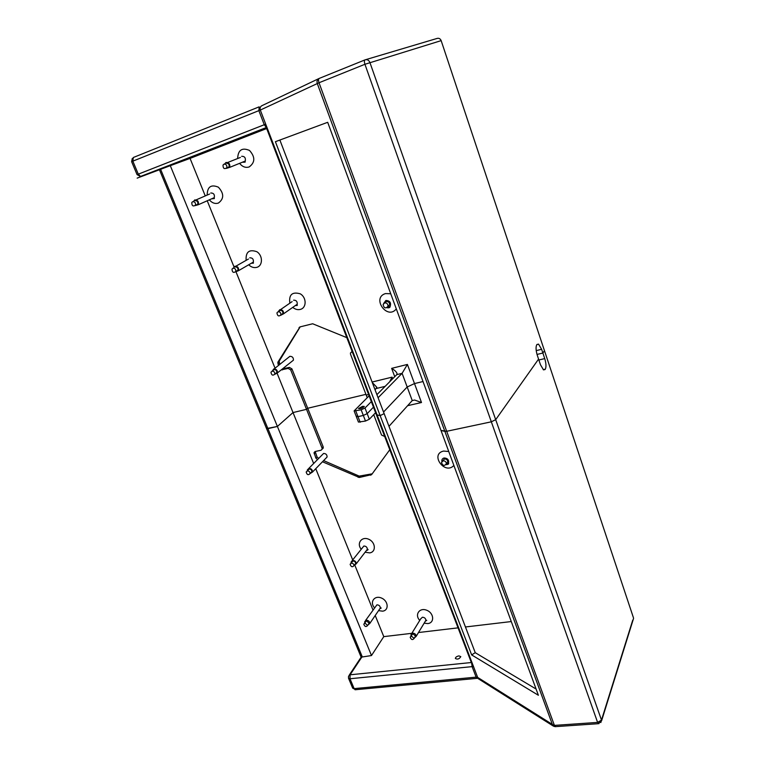 <?xml version="1.0" encoding="UTF-8"?>
<svg xmlns="http://www.w3.org/2000/svg" width="765" height="765" viewBox="0 0 765 765"><rect width="100%" height="100%" fill="white"/><g stroke="black" fill="none" stroke-linecap="round" stroke-linejoin="round"><path stroke-width="1.15" d="M308.783 468.438L323.585 453.463C325.919 453.521 327.085 454.697 327.085 457.011L325.708 458.436M310.141 473.545L312.493 472.053C312.474 469.7 311.269 468.486 308.888 468.409L307.377 469.873L307.348 470.829M307.253 470.924L309.146 469.05C310.934 469.108 311.833 470.016 311.852 471.785L310.8 472.866M307.329 470.905L306.191 471.995C306.937 474.836 308.219 475.381 310.045 473.65C310.026 471.871 309.127 470.963 307.329 470.905M471.718 663.523L472.101 666.631L472.913 666.64L376.409 414.859L377.088 414.888L376.409 414.859L265.092 124.408L137.069 174.64L140.645 176.581L138.293 174.143L132.842 161.157L131.628 161.692L137.069 174.64M555.839 726.607L477.656 677.388L377.088 414.888L380.138 415.634L384.145 413.626L475.247 652.688L536.083 689.035M376.906 394.654L396.767 374.64L402.094 373.33L407.181 386.994L414.487 383.571L407.181 386.994L383.533 412.039L407.181 386.994L412.239 400.564L388.983 426.325M446.052 464.613L448.529 463.055C449.065 459.87 447.582 458.178 444.092 457.986C442.371 458.484 441.635 459.641 441.883 461.458L441.902 461.505M352.168 351.613L350.447 353L350.542 354.281L366.215 395.094L368.615 394.52L366.215 395.094L367.219 397.714M373.722 414.649L381.553 435.055L384.699 436.48M392.703 436.088L394.979 442.055M389.777 449.734L371.608 474.635L359.349 477.475L322.476 461.764M317.485 459.583L315.897 458.12L314.042 452.574L315.142 451.522L321.013 450.25L322.132 449.17L322.027 447.994L306.526 409.342L307.712 408.271L365.928 394.348L307.712 408.271L291.934 368.893L289.38 367.401L282.467 368.902M375.223 615.509L383.781 636.633L371.494 655.548L277.399 426.449L293.024 412.565L306.526 409.342L290.7 369.897L288.137 368.395L281.214 369.897M277.179 373.454L313.65 463.494M315.754 468.696L352.694 559.884M354.874 565.259L372.918 609.82M383.781 636.633L411.828 633.315M418.484 632.531L458.044 627.855M465.455 626.975L511.278 621.553M414.601 400.028L412.22 400.583L414.601 400.028L421.496 402.514L414.487 383.571L423.016 381.534L414.487 383.571L407.401 364.436L391.632 368.367L394.75 376.676M354.262 565.325L356.261 563.786C356.136 561.644 354.95 560.525 352.703 560.42L351.125 561.912L351.183 562.906M367.994 624.948L369.791 623.475C369.638 621.457 368.472 620.377 366.292 620.233L364.723 621.687L364.819 622.691M414.458 637.895L416.208 636.298C415.997 634.319 414.802 633.267 412.641 633.143L410.968 634.73L411.111 635.753M471.336 662.528L350.093 674.797L348.534 676.183L348.496 678.173L349.997 678.756L350.093 674.797L362.161 656.571L267.932 428.658L266.545 428.572L266.88 428.075M348.572 678.354L352.627 688.022L354.138 688.624L349.997 678.756L472.101 666.631L476.126 677.14L354.138 688.624L355.075 689.753L476.987 678.354L476.126 677.14L477.656 677.388L478.804 678.631M355.782 689.686L352.694 688.184M361.137 657.154L371.494 655.548M159.483 169.859L266.545 428.572L277.399 426.449L170.289 165.67L190.064 158.403L205.259 195.917M600.821 722.552L601.491 720.085L597.608 722.409L598.985 723.633M632.731 620.176L601.491 720.085L495.691 419.669L491.331 421.811L495.691 419.669L538.57 359.11L537.307 355.352C535.854 350.437 535.672 346.889 536.772 344.709L538.531 344.107L541.63 349.318L542.873 353.038L544.489 350.762L633.468 617.824M319.139 78.441C317.255 79.455 316.634 81.138 317.274 83.49L444.876 431.393L441.003 430.446L538.378 695.261L471.632 654.897L275.4 141.697L327.688 122.304L441.003 430.446L446.693 431.297L444.876 431.393L552.579 725.029L554.166 726.492M356.528 416.074L356.28 416.504L358.001 416.667L363.327 415.443L367.171 413.636L373.463 407.171L367.171 413.636L365.001 408.013L361.157 409.82L354.109 410.92L369.113 395.821M441.156 40.631L544.489 350.762L542.873 353.038L537.02 354.434L542.873 353.038L544.737 358.603C546.162 363.413 546.353 366.942 545.302 369.189L543.504 369.858L540.463 364.752L538.57 359.11L495.691 419.669L369.878 62.424C368.826 60.119 367.21 59.259 365.039 59.871C364.207 60.378 364.178 61.85 364.934 64.279L441.156 40.631C440.286 38.652 438.9 37.925 436.987 38.46L365.641 59.689M322.218 449.084L323.279 448.022L323.174 446.837L307.712 408.271L306.526 409.342L293.024 412.565L277.399 426.449L267.932 428.658L160.66 169.419M318.642 458.417L317.054 456.954L315.18 451.513M372.201 473.822L359.196 476.107L323.614 460.587M356.337 416.657L358.441 422.079L365.498 421.046L369.332 419.239L367.171 413.636L363.327 415.443L365.498 421.046M375.586 412.708L369.332 419.239M471.632 654.897L475.247 652.688M458.952 655.892L460.807 656.638C459.287 659.057 457.46 659.66 455.347 658.455C455.548 657.202 456.753 656.341 458.952 655.892M266.22 127.353L264.269 124.733L258.876 110.667L259.163 106.832L133.33 157.494L132.842 161.157L260.31 110.064L319.024 82.754L446.693 431.297L491.331 421.811L597.608 722.409L554.415 725.392L446.693 431.297L491.331 421.811L364.934 64.279L319.024 82.754C318.269 80.392 318.345 78.938 319.234 78.413L364.934 59.909M442.658 460.96L444.455 458.981C446.473 458.952 447.573 459.908 447.755 461.85L446.578 463.447M364.427 623.255L366.54 620.826L369.16 623.255L368.529 624.163M350.906 563.26L352.952 561.022C354.635 561.108 355.524 561.95 355.62 563.556L354.845 564.56M410.776 636.298L412.88 633.736L415.548 636.107L414.965 637.063M443.059 460.836L441.462 462.548C442.792 465.866 444.427 466.258 446.368 463.724C446.186 461.773 445.077 460.807 443.059 460.836M364.982 623.083L363.796 624.173C364.752 626.736 366.024 627.185 367.611 625.521L364.982 623.083M351.317 563.136L350.131 564.264C351.039 566.942 352.321 567.41 353.994 565.67C353.899 564.063 353.009 563.222 351.317 563.136M411.446 636.069L410.183 637.255C411.274 639.836 412.584 640.229 414.133 638.44L411.446 636.069M274.205 368.864L289.858 356.327C292.354 356.337 293.54 357.628 293.406 360.191L291.57 361.654M274.75 374.324L277.427 372.909C277.552 370.279 276.328 368.959 273.774 368.931L272.206 371.14M272.378 371.121L274.052 369.61C275.964 369.629 276.882 370.623 276.787 372.593L275.39 373.703M272.063 371.168L270.973 372.23C271.508 375.252 272.789 375.892 274.807 374.161C274.893 372.192 273.985 371.188 272.063 371.168M378.053 397.647L378.484 397.341L377.891 397.217M279.875 140.033L384.145 413.626L380.138 415.634L377.088 414.888L260.31 110.064C259.718 107.98 260.291 106.498 262.032 105.627L318.718 78.652M407.401 364.436L402.094 373.33L378.484 397.341M387.033 307.654L390.16 306.44C391.298 302.663 389.863 300.674 385.876 300.463L383.609 303.514M190.064 158.403L266.669 128.549L190.064 158.403L140.645 176.581L266.287 127.535M207.229 200.774L233.985 266.842M236.079 272.015L275.046 368.195M278.489 365.498L277.925 362.132L299.976 326.904L312.656 323.767L346.822 337.652M356.873 342.06L359.263 348.333M396.767 374.64L397.045 373.597C396.586 371.991 394.788 370.25 391.632 368.367M389.653 381.811L392.091 377.145L372.106 382.031M372.316 382.586L376.839 387.291L375.089 389.882M280.688 315.304L283.538 313.822C283.71 311.039 282.467 309.653 279.799 309.672L278.192 311.738M235.582 271.871L238.565 270.657C238.89 267.721 237.666 266.249 234.903 266.249L233.392 268.132M195.199 205.603L198.355 204.704C198.89 201.539 197.695 199.942 194.759 199.923L193.354 201.587M226.344 168.396L229.682 167.363C230.236 164.064 228.993 162.438 225.981 162.486L224.547 164.045M140.062 176.638L266.363 127.745M253.55 132.871L258.168 131.121L253.55 132.871M354.166 411.063L356.28 416.504L358.001 416.667L363.327 415.443L361.157 409.82M352.015 351.212L351.671 351.737L352.082 351.384M279.751 364.503L279.187 361.147L300.186 326.837M371.331 401.615L365.001 408.013M362.6 406.311L364.331 406.454C362.38 408.214 360.449 408.902 358.536 408.529L362.6 406.311M226.287 163.241C228.544 163.213 229.471 164.437 229.06 166.904L226.832 167.803M195.056 200.66C197.255 200.679 198.154 201.874 197.753 204.245L195.83 205.087M235.19 266.956C237.265 266.956 238.183 268.066 237.934 270.274L236.165 271.298M278.632 311.709L280.086 310.38C282.075 310.361 283.012 311.403 282.887 313.497L281.204 314.673M384.833 302.864L386.268 301.534C388.496 301.429 389.624 302.529 389.653 304.833L387.903 306.574M223.982 164.159L223.026 165.049C223.017 168.491 224.269 169.419 226.765 167.831C227.176 165.355 226.249 164.131 223.982 164.159M192.704 201.683L191.814 202.486C191.795 205.775 192.99 206.703 195.41 205.278C195.811 202.897 194.912 201.702 192.704 201.683M233.009 268.199L231.996 269.156C232.264 272.369 233.516 273.162 235.763 271.527C236.012 269.318 235.094 268.209 233.009 268.199M278.058 311.776L276.94 312.875C277.437 316.05 278.747 316.729 280.87 314.903C280.994 312.799 280.057 311.757 278.058 311.776M384.604 302.911L383.074 304.585C384.059 308.295 385.703 308.84 387.998 306.23C387.97 303.906 386.841 302.806 384.604 302.911M256.61 131.752L253.55 132.871L256.61 131.752M170.289 165.67L137.155 178.13L266.354 127.707M209.438 150.303L205.163 151.967L209.438 150.303M184.298 160.105L180.387 161.635L184.298 160.105M448.749 451.513L443.614 451.063C429.538 454.085 444.809 475.428 453.875 465.455M407.573 405.699L421.496 402.514M365.115 552.225L369.724 552.885C376.351 552.005 375.653 542.136 368.701 539.249C361.845 536.102 356.394 543.217 361.08 549.079M424.145 623.179L427.826 623.571C434.807 622.901 433.994 612.937 426.679 610.231C419.44 607.257 414.353 614.859 419.765 620.396M378.551 610.633L382.586 611.168C389.222 610.47 388.419 600.821 381.439 598.029C374.534 594.988 369.438 602.093 374.401 607.687M352.158 560.573L363.853 546.028C366.062 546.114 367.229 547.214 367.334 549.318L366.32 550.647M365.565 620.472L376.925 604.838C379.058 604.962 380.195 606.023 380.339 608.003L379.517 609.208M411.742 633.449L420.74 618.818L422.395 617.25C424.518 617.355 425.675 618.378 425.876 620.329L425.111 621.591M477.609 678.287L553.219 726.004L555.218 726.654L598.373 723.7L601.625 720.668L633.573 618.35M360.172 422.251L355.821 411.063M544.737 358.603L538.866 359.99M322.027 447.994L323.174 446.837M314.147 453.769L315.304 452.612M315.897 458.12L317.054 456.954M358.125 477.322L359.196 476.107M359.349 477.475L360.42 476.26M370.662 475.228L371.714 474.004M545.072 369.524L543.542 369.878M545.302 369.189L543.236 369.667M390.733 293.75L385.493 293.578C371.245 297.834 387.32 320.535 396.299 308.888M392.694 378.752L392.091 377.145M248.711 264.786C251.264 267.253 254.009 268.094 256.954 267.31C262.969 265.579 262.921 255.443 256.81 251.695C249.151 249.074 245.594 251.962 246.129 260.349M239.608 163.337C242.362 166.818 245.546 168.023 249.161 166.952C255.214 162.486 255.328 156.978 249.505 150.437C242.017 147.282 238.068 149.978 237.647 158.537M209.333 199.837C212.01 202.964 215.013 204.054 218.331 203.098C224.126 198.843 224.135 193.535 218.369 187.176C211.054 184.145 207.315 186.784 207.172 195.085M292.746 307.377C295.194 309.385 297.757 310.055 300.444 309.385C306.765 307.74 306.65 297.384 300.215 293.808C292.192 291.541 288.74 294.678 289.839 303.189M376.552 388.429L385.139 386.363M293.588 300.176C296.198 300.138 297.413 301.496 297.231 304.231L295.022 305.78M249.773 257.786C252.488 257.776 253.684 259.22 253.339 262.099L251.016 263.447M210.777 192.981C213.655 193 214.822 194.549 214.277 197.647L213.091 198.718L211.752 198.766M241.654 156.29C244.609 156.242 245.804 157.829 245.249 161.052L243.978 162.228L242.342 162.228M541.63 349.318L536.217 350.619M290.7 369.897L291.934 368.893M299.048 327.602L299.995 326.894M277.925 362.132L279.187 361.147M277.848 363.891L279.11 362.906M282.237 369.944L283.49 368.94M288.137 368.395L289.38 367.401M327.085 457.011L312.493 472.053M311.852 471.785L310.045 473.65M446.024 464.661C448.233 464.451 449.074 463.915 448.529 463.055M356.261 563.786L367.334 549.318L368.089 549.461L367.563 550.207L366.588 550.293M369.791 623.475L380.339 608.003L381.228 608.022L379.803 608.797M416.208 636.298L425.876 620.329L426.746 620.339L425.34 621.209M349.289 675.055L361.147 657.164M266.583 428.668L361.09 657.039M322.132 449.17L323.279 448.022M314.042 452.574L315.084 451.532M447.755 461.85L446.368 463.724M369.16 623.255L367.611 625.521M355.62 563.556L353.994 565.67M415.548 636.107L414.133 638.44M293.406 360.191L277.427 372.909M276.787 372.593L274.807 374.161M386.966 307.702C389.031 308.037 390.102 307.616 390.16 306.44M283.538 313.822L297.231 304.231L297.203 305.493L295.376 305.531M292.125 301.611L280.573 309.576M238.565 270.657L253.339 262.099L253.378 263.208L251.446 263.198M248.453 259.029L235.936 266.163M198.355 204.704L214.277 197.647L214.305 198.623L212.259 198.537M209.61 194.033L196.136 199.875M229.682 167.363L245.249 161.052L245.087 162.18L242.83 162.027M240.392 157.447L227.674 162.486M132.307 158.365L131.628 161.683M277.772 362.467L279.034 361.482M538.531 344.107L536.925 344.499M229.06 166.904L226.765 167.831M197.753 204.245L195.41 205.278M237.934 270.274L235.763 271.527M282.887 313.497L280.87 314.903M389.653 304.833L387.998 306.23"/></g></svg>
